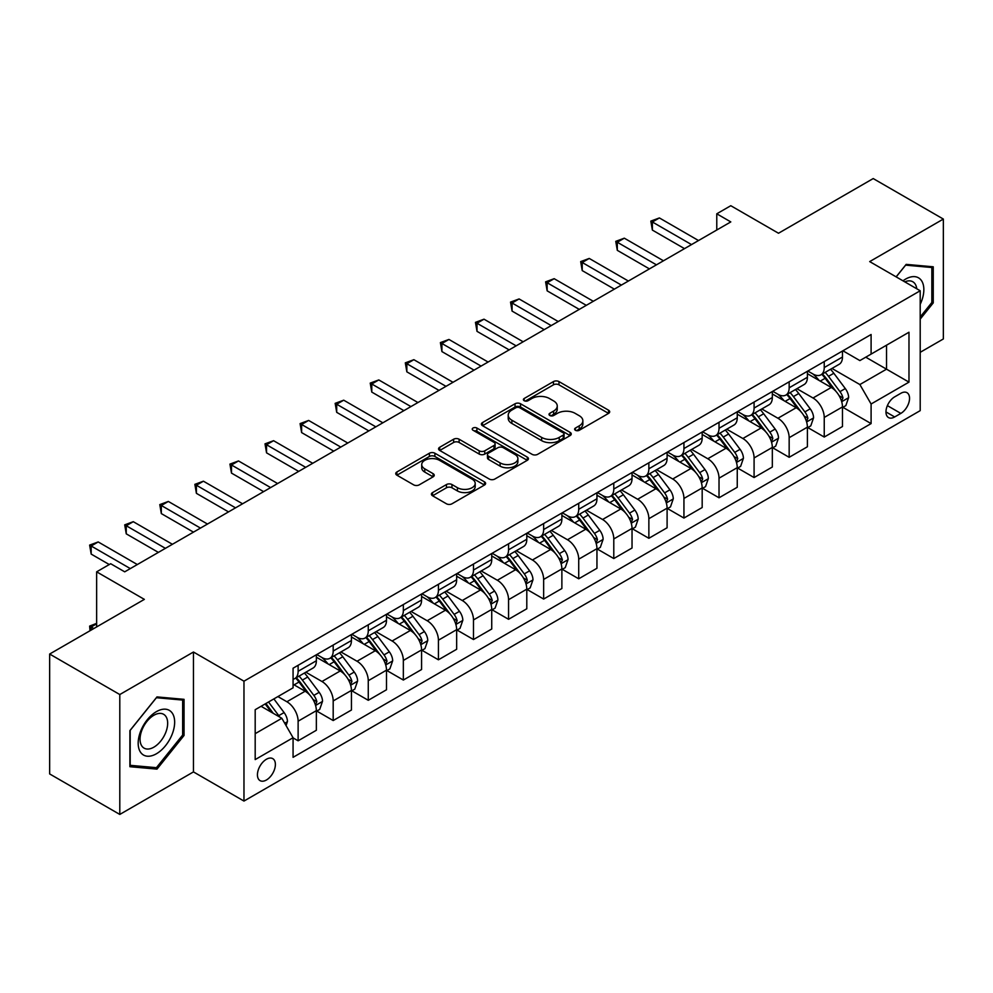 <?xml version="1.0" encoding="UTF-8"?>
<svg xmlns="http://www.w3.org/2000/svg" width="993" height="993" viewBox="0 0 993 993"><rect width="100%" height="100%" fill="white"/><g stroke="black" fill="none" stroke-linecap="round" stroke-linejoin="round"><path stroke-width="1.49" d="M575.431 430.292A2.731 1.576 0 0 0 579.279 430.292L608.548 413.398A3.898 2.247 0 0 0 609.69 411.797A3.898 2.247 0 0 0 608.548 410.208L558.972 381.585A3.898 2.247 0 0 0 553.461 381.585L524.192 398.491A2.731 1.576 0 0 0 523.398 399.596A2.731 1.576 0 0 0 524.192 400.713A2.731 1.576 0 0 0 528.053 400.713L531.838 398.528A12.462 7.199 0 0 1 549.464 398.528L553.597 400.911A12.462 7.199 0 0 1 557.247 406A12.462 7.199 0 0 1 553.597 411.09L549.812 413.274A2.731 1.576 0 0 0 549.017 414.391A2.731 1.576 0 0 0 549.812 415.496A2.731 1.576 0 0 0 553.672 415.496L557.458 413.311A12.462 7.199 0 0 1 575.084 413.311L579.217 415.695A12.462 7.199 0 0 1 582.866 420.784A12.462 7.199 0 0 1 579.217 425.873L575.431 428.057A2.731 1.576 0 0 0 574.624 429.175A2.731 1.576 0 0 0 575.431 430.292L575.431 428.057M266.409 780.001A12.698 7.336 120 0 0 274.701 768.818A12.698 7.336 120 0 0 272.765 758.64A12.698 7.336 120 0 0 266.409 759.26A12.698 7.336 120 0 0 258.118 770.456A12.698 7.336 120 0 0 260.067 780.635A12.698 7.336 120 0 0 266.409 780.001M432.551 492.578A3.898 2.247 0 0 0 431.409 494.166A3.898 2.247 0 0 0 432.551 495.768L446.465 503.799A3.898 2.247 0 0 0 451.964 503.799L484.472 485.031A3.898 2.247 0 0 0 485.614 483.442A3.898 2.247 0 0 0 484.472 481.853L434.897 453.23A3.898 2.247 0 0 0 429.386 453.23L396.877 471.985A3.898 2.247 0 0 0 395.748 473.574A3.898 2.247 0 0 0 396.877 475.175L413.684 484.869A3.898 2.247 0 0 0 419.195 484.869L433.097 476.839A3.898 2.247 0 0 0 434.239 475.25A3.898 2.247 0 0 0 433.097 473.661L424.768 468.845A10.414 6.02 0 0 1 421.715 464.6A10.414 6.02 0 0 1 428.144 459.039A10.414 6.02 0 0 1 439.502 460.342L472.147 479.185A10.414 6.02 0 0 1 475.2 483.442A10.414 6.02 0 0 1 468.758 488.99A10.414 6.02 0 0 1 457.413 487.687L451.964 484.547A3.898 2.247 0 0 0 446.465 484.547L432.551 492.578L432.551 495.768M920.201 352.316L943.35 338.961L943.35 219.068L873.207 178.566L778.5 233.243L730.798 205.712L716.772 213.805L730.798 221.911L124.708 571.831L110.682 563.726L96.644 571.831L96.644 626.906M119.793 694.541L119.793 814.434L193.461 771.909L193.461 652.016L119.793 694.541L49.65 654.039L144.357 599.375L96.644 571.831M193.461 652.016L243.968 681.186L920.201 290.763L920.201 410.643L243.968 801.066L243.968 681.186M943.35 219.068L869.694 261.593L920.201 290.763M532.111 454.335A3.898 2.247 0 0 0 537.623 454.335L570.119 435.579A3.898 2.247 0 0 0 571.26 433.991A3.898 2.247 0 0 0 570.119 432.389L520.543 403.766A3.898 2.247 0 0 0 515.044 403.766L482.536 422.534A3.898 2.247 0 0 0 481.394 424.123A3.898 2.247 0 0 0 482.536 425.712L532.111 454.335M474.133 430.875A2.731 1.576 0 0 1 476.888 431.26L476.888 428.02L527.295 457.128A3.898 2.247 0 0 1 528.437 458.716A3.898 2.247 0 0 1 527.295 460.305L494.799 479.06A3.898 2.247 0 0 1 489.288 479.06L439.713 450.437L439.713 447.26A3.898 2.247 0 0 0 438.571 448.848A3.898 2.247 0 0 0 439.713 450.437M439.713 447.26L453.615 439.229A3.898 2.247 0 0 1 459.126 439.229L479.234 450.834A3.898 2.247 0 0 0 484.745 450.834L493.968 445.509A3.898 2.247 0 0 0 495.11 443.921A3.898 2.247 0 0 0 493.968 442.332L473.04 430.242A2.731 1.576 0 0 1 472.234 429.137A2.731 1.576 0 0 1 473.922 427.685A2.731 1.576 0 0 1 476.888 428.02M119.793 814.434L49.65 773.932L49.65 654.039M900.837 393.302L894.668 396.865A12.301 7.1 120 0 0 886.625 407.713A12.301 7.1 120 0 0 888.512 417.569A12.301 7.1 120 0 0 894.668 416.961L900.837 413.398A12.301 7.1 120 0 0 908.88 402.55A12.301 7.1 120 0 0 906.994 392.694A12.301 7.1 120 0 0 900.837 393.302M842.896 350.777L859.876 360.583L871.097 354.104L871.097 334.504L293.072 668.215L293.072 687.826L255.189 709.697L255.189 759.595L293.072 737.725L293.072 757.324L871.097 423.601L871.097 404.002L859.876 384.552L831.973 368.453M871.097 354.104L908.98 332.233L908.98 382.131L871.097 404.002M193.461 771.909L243.968 801.066M716.772 213.805L716.772 230.004M865.759 357.182L886.526 369.173L886.526 345.192L908.98 332.233M859.876 384.552L886.526 369.173L908.98 382.131M255.189 733.666L281.838 718.274L261.085 706.296M293.072 737.886L298.123 740.803L298.123 721.191A15.876 9.16 -120 0 0 286.89 701.753L277.916 696.577M298.123 740.803L316.357 730.265L316.357 710.665A15.876 9.16 -120 0 0 305.136 691.227L293.072 684.264M316.779 711.075L333.189 720.546L333.189 700.946A15.876 9.16 -120 0 0 321.968 681.508L305.856 672.199M333.189 720.546L351.435 710.02L351.435 690.42A15.876 9.16 -120 0 0 340.202 670.97L316.357 657.205M351.857 690.818L368.266 700.301L368.266 680.701A15.876 9.16 -120 0 0 357.046 661.251L340.934 651.954M368.266 700.301L386.5 689.763L386.5 670.163A15.876 9.16 -120 0 0 375.28 650.725L351.435 636.96M386.922 670.573L403.344 680.044L403.344 660.444A15.876 9.16 -120 0 0 392.123 641.006L375.999 631.697M403.344 680.044L421.578 669.518L421.578 649.918A15.876 9.16 -120 0 0 410.357 630.481L386.5 616.703M422 650.316L438.422 659.799L438.422 640.2A15.876 9.16 -120 0 0 427.189 620.749L411.077 611.452M438.422 659.799L456.656 649.273L456.656 629.661A15.876 9.16 -120 0 0 445.435 610.223L421.578 596.458M457.078 630.071L473.487 639.542L473.487 619.942A15.876 9.16 -120 0 0 462.266 600.504L446.155 591.195M473.487 639.542L491.734 629.016L491.734 609.417A15.876 9.16 -120 0 0 480.5 589.979L456.656 576.201M492.156 609.826L508.565 619.297L508.565 599.698A15.876 9.16 -120 0 0 497.344 580.26L481.22 570.95M508.565 619.297L526.799 608.771L526.799 589.159A15.876 9.16 -120 0 0 515.578 569.721L491.734 555.956M527.221 589.569L543.643 599.052L543.643 579.44A15.876 9.16 -120 0 0 532.422 560.002L516.298 550.705M543.643 599.052L561.877 588.514L561.877 568.915A15.876 9.16 -120 0 0 550.656 549.477L526.799 535.699M562.299 569.324L578.72 578.795L578.72 559.196A15.876 9.16 -120 0 0 567.487 539.758L551.376 530.448M578.72 578.795L596.954 568.269L596.954 548.67A15.876 9.16 -120 0 0 585.733 529.219L561.877 515.454M597.376 549.067L613.786 558.55L613.786 538.951A15.876 9.16 -120 0 0 602.565 519.5L586.453 510.203M613.786 558.55L632.032 548.012L632.032 528.413A15.876 9.16 -120 0 0 620.799 508.975L596.954 495.209M632.454 528.822L648.863 538.293L648.863 518.694A15.876 9.16 -120 0 0 637.643 499.256L621.519 489.946M648.863 538.293L667.097 527.767L667.097 508.168A15.876 9.16 -120 0 0 655.876 488.73L632.032 474.952M667.519 508.565L683.941 518.048L683.941 498.449A15.876 9.16 -120 0 0 672.72 478.998L656.596 469.701M683.941 518.048L702.175 507.522L702.175 487.911A15.876 9.16 -120 0 0 690.954 468.473L667.097 454.707M702.597 488.32L719.019 497.791L719.019 478.192A15.876 9.16 -120 0 0 707.786 458.754L691.674 449.444M719.019 497.791L737.253 487.265L737.253 467.666A15.876 9.16 -120 0 0 726.032 448.228L702.175 434.45M737.675 468.075L754.084 477.546L754.084 457.947A15.876 9.16 -120 0 0 742.863 438.509L726.752 429.199M754.084 477.546L772.331 467.02L772.331 447.409A15.876 9.16 -120 0 0 761.097 427.971L737.253 414.205M772.753 447.818L789.162 457.301L789.162 437.69A15.876 9.16 -120 0 0 777.941 418.252L761.817 408.955M789.162 457.301L807.396 446.763L807.396 427.164A15.876 9.16 -120 0 0 796.175 407.726L772.331 393.948M807.818 427.573L824.24 437.044L824.24 417.445A15.876 9.16 -120 0 0 813.019 398.007L796.895 388.697M824.24 437.044L842.474 426.518L842.474 406.919A15.876 9.16 -120 0 0 831.253 387.469L807.396 373.703M807.818 371.034L813.019 374.026A15.876 9.16 -120 0 0 820.95 374.808A15.876 9.16 -120 0 0 824.24 367.547L824.24 361.551M772.753 391.279L777.941 394.283A15.876 9.16 -120 0 0 785.873 395.065A15.876 9.16 -120 0 0 789.162 387.791L789.162 381.809M737.675 411.524L742.863 414.528A15.876 9.16 -120 0 0 750.795 415.31A15.876 9.16 -120 0 0 754.084 408.049L754.084 402.053M702.597 431.781L707.786 434.773A15.876 9.16 -120 0 0 715.73 435.567A15.876 9.16 -120 0 0 719.019 428.293L719.019 422.298M667.519 452.026L672.72 455.03A15.876 9.16 -120 0 0 680.652 455.812A15.876 9.16 -120 0 0 683.941 448.551L683.941 442.555M632.454 472.283L637.643 475.275A15.876 9.16 -120 0 0 645.574 476.069A15.876 9.16 -120 0 0 648.863 468.795L648.863 462.8M597.376 492.528L602.565 495.532A15.876 9.16 -120 0 0 610.496 496.314A15.876 9.16 -120 0 0 613.786 489.053L613.786 483.057M562.299 512.785L567.487 515.777A15.876 9.16 -120 0 0 575.431 516.559A15.876 9.16 -120 0 0 578.72 509.297L578.72 503.302M527.221 533.03L532.422 536.034A15.876 9.16 -120 0 0 540.353 536.816A15.876 9.16 -120 0 0 543.643 529.542L543.643 523.559M492.156 553.275L497.344 556.279A15.876 9.16 -120 0 0 505.276 557.061A15.876 9.16 -120 0 0 508.565 549.799L508.565 543.804M457.078 573.532L462.266 576.523A15.876 9.16 -120 0 0 470.198 577.318A15.876 9.16 -120 0 0 473.487 570.044L473.487 564.049M422 593.777L427.189 596.781A15.876 9.16 -120 0 0 435.133 597.563A15.876 9.16 -120 0 0 438.422 590.301L438.422 584.306M386.922 614.034L392.123 617.025A15.876 9.16 -120 0 0 400.055 617.82A15.876 9.16 -120 0 0 403.344 610.546L403.344 604.551M351.857 634.279L357.046 637.283A15.876 9.16 -120 0 0 364.977 638.065A15.876 9.16 -120 0 0 368.266 630.803L368.266 624.808M316.779 654.536L321.968 657.527A15.876 9.16 -120 0 0 329.899 658.309A15.876 9.16 -120 0 0 333.189 651.048L333.189 645.053M842.896 407.316L871.097 423.601M820.95 374.808L839.184 364.282A15.876 9.16 -120 0 0 842.474 357.021L842.474 351.026M785.873 395.065L804.119 384.539A15.876 9.16 -120 0 0 807.396 377.266L807.396 371.27M750.795 415.31L769.041 404.784A15.876 9.16 -120 0 0 772.331 397.523L772.331 391.527M715.73 435.567L733.964 425.029A15.876 9.16 -120 0 0 737.253 417.768L737.253 411.772M680.652 455.812L698.886 445.286A15.876 9.16 -120 0 0 702.175 438.012L702.175 432.017M645.574 476.069L663.82 465.531A15.876 9.16 -120 0 0 667.097 458.269L667.097 452.274M610.496 496.314L628.743 485.788A15.876 9.16 -120 0 0 632.032 478.514L632.032 472.519M575.431 516.559L593.665 506.033A15.876 9.16 -120 0 0 596.954 498.771L596.954 492.776M540.353 536.816L558.587 526.29A15.876 9.16 -120 0 0 561.877 519.016L561.877 513.021M505.276 557.061L523.522 546.535A15.876 9.16 -120 0 0 526.799 539.273L526.799 533.278M470.198 577.318L488.444 566.78A15.876 9.16 -120 0 0 491.734 559.518L491.734 553.523M435.133 597.563L453.367 587.037A15.876 9.16 -120 0 0 456.656 579.763L456.656 573.768M400.055 617.82L418.289 607.282A15.876 9.16 -120 0 0 421.578 600.02L421.578 594.025M364.977 638.065L383.224 627.539A15.876 9.16 -120 0 0 386.5 620.265L386.5 614.27M329.899 658.309L348.146 647.784A15.876 9.16 -120 0 0 351.435 640.522L351.435 634.527M293.072 679.212A15.876 9.16 -120 0 0 294.834 678.567L313.068 668.041A15.876 9.16 -120 0 0 316.357 660.767L316.357 654.772M294.834 678.567A15.876 9.16 -120 0 0 298.123 671.293L298.123 665.31M281.838 718.274L293.072 737.725M920.201 319.125L933.246 302.902L933.246 266.794L906.175 264.374L896.133 276.861M129.897 766.708L156.981 769.128L184.053 735.441L184.053 699.333L156.981 696.912L129.897 730.6L129.897 766.708M931.844 302.083L933.246 302.902M182.65 734.634L184.053 735.441M154.114 767.477L156.981 769.128M576.511 430.677L579.217 429.113A12.462 7.199 0 0 0 582.866 424.023L582.866 420.784M557.247 406L557.247 409.24A12.462 7.199 0 0 1 553.597 414.329L550.904 415.881M608.548 410.208L608.548 413.398L558.972 384.825A3.898 2.247 0 0 0 553.461 384.825L525.285 401.098M570.069 435.604L520.543 407.018A3.898 2.247 0 0 0 515.044 407.018L482.586 425.749M563.242 435.095A2.731 1.576 0 0 0 564.036 433.991A2.731 1.576 0 0 0 563.242 432.874L519.724 407.751A2.731 1.576 0 0 0 515.864 407.751L511.867 410.059A12.462 7.199 0 0 0 508.217 415.136A12.462 7.199 0 0 0 511.867 420.225L541.619 437.404A12.462 7.199 0 0 0 559.245 437.404L563.242 435.095L563.242 438.335A2.731 1.576 0 0 0 564.036 437.23L564.036 433.991M508.217 415.136L508.217 418.376A12.462 7.199 0 0 0 511.867 423.465L511.867 420.225M563.242 438.335L559.245 440.644A12.462 7.199 0 0 1 541.619 440.644L511.867 423.465M439.762 450.474L453.615 442.468L453.615 439.229M495.11 443.921L495.11 447.16A3.898 2.247 0 0 1 493.968 448.749L484.745 454.086A3.898 2.247 0 0 1 479.234 454.086L459.126 442.468A3.898 2.247 0 0 0 453.615 442.468M476.888 431.26L527.246 460.33M500.1 462.887A10.414 6.02 0 0 0 511.457 464.19A10.414 6.02 0 0 0 517.887 458.629A10.414 6.02 0 0 0 514.833 454.384L503.339 447.744A3.898 2.247 0 0 0 497.828 447.744L488.593 453.069A3.898 2.247 0 0 0 487.464 454.657A3.898 2.247 0 0 0 488.593 456.246L500.1 462.887L500.1 466.127A10.414 6.02 0 0 0 511.457 467.43A10.414 6.02 0 0 0 517.887 461.869L517.887 458.629M487.464 454.657L487.464 457.897A3.898 2.247 0 0 0 488.593 459.486L488.593 456.246M500.1 466.127L488.593 459.486M475.2 483.442L475.2 486.682A10.414 6.02 0 0 1 468.758 492.23A10.414 6.02 0 0 1 457.413 490.927L451.964 487.786A3.898 2.247 0 0 0 446.465 487.786L432.6 495.792M421.715 464.6L421.715 467.84A10.414 6.02 0 0 0 424.768 472.085L424.768 468.845M433.047 476.863L424.768 472.085M484.41 485.056L434.897 456.47A3.898 2.247 0 0 0 429.386 456.47L396.939 475.2M842.474 407.564L845.837 405.616L848.643 397.523A10.513 6.07 -120 0 0 845.291 388.561L833.822 373.256A30.361 17.526 -120 0 0 830.52 369.297M819.113 380.468A30.361 17.526 -120 0 0 812.895 373.964M841.518 401.122L842.97 397.97A10.513 6.07 -120 0 0 839.966 391.639L828.497 376.335A30.361 17.526 -120 0 0 825.183 372.375M822.353 374.001A25.197 14.547 60 0 1 826.499 378.705L836.193 391.652M821.819 374.311A30.361 17.526 60 0 1 825.133 378.283L832.755 388.449M691.513 244.588L652.376 221.985L659.389 217.939L698.526 240.542M684.5 248.635L652.376 230.091L652.376 221.985L650.825 221.104L659.389 217.939M652.376 230.091L650.825 221.104M807.396 427.809L810.772 425.873L813.577 417.768A10.513 6.07 -120 0 0 810.214 408.818L798.757 393.513A30.361 17.526 -120 0 0 795.443 389.541M784.036 400.713A30.361 17.526 -120 0 0 777.817 394.209M806.44 421.367L807.892 418.214A10.513 6.07 -120 0 0 804.889 411.896L793.419 396.592A30.361 17.526 -120 0 0 790.105 392.62M787.288 394.246A25.197 14.547 60 0 1 791.421 398.95L801.128 411.909M786.741 394.569A30.361 17.526 60 0 1 790.056 398.528L797.677 408.706M772.331 448.066L775.694 446.118L778.5 438.012A10.513 6.07 -120 0 0 775.148 429.063L763.679 413.758A30.361 17.526 -120 0 0 760.365 409.786M748.958 420.97A30.361 17.526 -120 0 0 742.752 414.466M771.362 441.624L772.827 438.472A10.513 6.07 -120 0 0 769.811 432.141L758.342 416.837A30.361 17.526 -120 0 0 755.028 412.865M752.21 414.503A25.197 14.547 60 0 1 756.343 419.207L766.05 432.154M751.664 414.813A30.361 17.526 60 0 1 754.978 418.785L762.599 428.951M737.253 468.311L740.617 466.362L743.422 458.269A10.513 6.07 -120 0 0 740.07 449.308L728.601 434.003A30.361 17.526 -120 0 0 725.287 430.043M713.893 441.215A30.361 17.526 -120 0 0 707.674 434.711M736.297 461.869L737.749 458.716A10.513 6.07 -120 0 0 734.733 452.386L723.276 437.081A30.361 17.526 -120 0 0 719.962 433.122M717.132 434.748A25.197 14.547 60 0 1 721.266 439.452L730.972 452.398M716.586 435.058A30.361 17.526 60 0 1 719.9 439.03L727.521 449.208M656.435 264.833L617.298 242.242L624.312 238.183L663.461 260.787M649.422 268.892L617.298 250.335L617.298 242.242L615.759 241.349L624.312 238.183M617.298 250.335L615.759 241.349M621.37 285.09L582.221 262.487L589.234 258.441L628.383 281.044M614.344 289.137L582.221 270.592L582.221 262.487L580.682 261.593L589.234 258.441M582.221 270.592L580.682 261.593M586.292 305.335L547.143 282.744L554.168 278.685L593.305 301.289M579.279 309.394L547.143 290.837L547.143 282.744L545.604 281.851L554.168 278.685M547.143 290.837L545.604 281.851M702.175 488.568L705.539 486.62L708.344 478.514A10.513 6.07 -120 0 0 704.993 469.565L693.524 454.26A30.361 17.526 -120 0 0 690.222 450.288M678.815 461.46A30.361 17.526 -120 0 0 672.596 454.955M701.219 482.126L702.672 478.961A10.513 6.07 -120 0 0 699.668 472.643L688.199 457.339A30.361 17.526 -120 0 0 684.885 453.367M682.054 455.005A25.197 14.547 60 0 1 686.2 459.697L695.894 472.656M681.521 455.315A30.361 17.526 60 0 1 684.835 459.275L692.456 469.453M551.214 325.592L512.078 302.989L519.091 298.943L558.227 321.533M544.201 329.639L512.078 311.094L512.078 302.989L510.526 302.095L519.091 298.943M512.078 311.094L510.526 302.095M920.201 304.367A25.793 14.895 120 0 0 921.405 280.51A25.793 14.895 120 0 0 902.997 280.82M916.75 288.764A19.525 11.271 120 0 0 915.012 283.799A19.525 11.271 120 0 0 912.815 281.764A19.525 11.271 120 0 0 904.784 281.863M905.554 265.143L931.844 267.514L931.844 302.493L920.201 316.99M930.106 266.509L931.844 267.514M896.183 276.898L905.604 265.168M156.422 711.633A25.793 14.895 120 0 0 138.176 743.223A25.793 14.895 120 0 0 156.422 753.761A25.793 14.895 120 0 0 174.656 722.172A25.793 14.895 120 0 0 156.422 711.633M153.865 715.27A19.525 11.271 120 0 0 141.105 732.486A19.525 11.271 120 0 0 144.097 748.139A19.525 11.271 120 0 0 153.865 747.17A19.525 11.271 120 0 0 166.613 729.954A19.525 11.271 120 0 0 163.622 714.302A19.525 11.271 120 0 0 153.865 715.27M182.65 735.043L156.422 767.676L130.182 765.33L130.182 730.351L156.422 697.719L182.65 700.065L182.65 735.043M180.912 699.06L182.65 700.065M667.097 508.813L670.474 506.864L673.279 498.771A10.513 6.07 -120 0 0 669.915 489.81L658.458 474.505A30.361 17.526 -120 0 0 655.144 470.545M643.737 481.717A30.361 17.526 -120 0 0 637.518 475.213M666.142 502.371L667.594 499.218A10.513 6.07 -120 0 0 664.59 492.888L653.121 477.583A30.361 17.526 -120 0 0 649.807 473.624M646.989 475.25A25.197 14.547 60 0 1 651.123 479.954L660.829 492.9M646.443 475.56A30.361 17.526 60 0 1 649.757 479.532L657.378 489.71M632.032 529.058L635.396 527.122L638.201 519.016A10.513 6.07 -120 0 0 634.85 510.067L623.381 494.762A30.361 17.526 -120 0 0 620.066 490.79M608.659 501.961A30.361 17.526 -120 0 0 602.453 495.457M631.064 522.616L632.529 519.463A10.513 6.07 -120 0 0 629.512 513.145L618.043 497.841A30.361 17.526 -120 0 0 614.741 493.869M611.911 495.495A25.197 14.547 60 0 1 616.045 500.199L625.751 513.158M611.365 495.817A30.361 17.526 60 0 1 614.679 499.777L622.301 509.955M596.954 549.315L600.318 547.366L603.123 539.273A10.513 6.07 -120 0 0 599.772 530.312L588.303 515.007A30.361 17.526 -120 0 0 584.989 511.047M573.594 522.219A30.361 17.526 -120 0 0 567.375 515.715M595.999 542.873L597.451 539.72A10.513 6.07 -120 0 0 594.435 533.39L582.978 518.085A30.361 17.526 -120 0 0 579.664 514.126M576.834 515.752A25.197 14.547 60 0 1 580.967 520.456L590.674 533.402M576.288 516.062A30.361 17.526 60 0 1 579.602 520.034L587.223 530.2M561.877 569.56L565.24 567.624L568.046 559.518A10.513 6.07 -120 0 0 564.694 550.569L553.225 535.264A30.361 17.526 -120 0 0 549.923 531.292M538.516 542.463A30.361 17.526 -120 0 0 532.298 535.959M560.921 563.118L562.373 559.965A10.513 6.07 -120 0 0 559.369 553.647L547.9 538.343A30.361 17.526 -120 0 0 544.586 534.371M541.756 535.997A25.197 14.547 60 0 1 545.902 540.701L555.596 553.66M541.222 536.319A30.361 17.526 60 0 1 544.536 540.279L552.158 550.457M526.799 589.817L530.175 587.868L532.98 579.763A10.513 6.07 -120 0 0 529.617 570.814L518.16 555.509A30.361 17.526 -120 0 0 514.846 551.537M503.439 562.721A30.361 17.526 -120 0 0 497.22 556.217M525.843 583.375L527.295 580.222A10.513 6.07 -120 0 0 524.292 573.892L512.822 558.587A30.361 17.526 -120 0 0 509.508 554.615M506.691 556.254A25.197 14.547 60 0 1 510.824 560.958L520.531 573.904M506.145 556.564A30.361 17.526 60 0 1 509.459 560.536L517.08 570.702M516.137 345.837L477 323.234L484.013 319.187L523.162 341.791M509.124 349.884L477 331.339L477 323.234L475.461 322.353L484.013 319.187M477 331.339L475.461 322.353M481.071 366.094L441.922 343.491L448.935 339.445L488.084 362.035M474.046 370.141L441.922 351.584L441.922 343.491L440.383 342.597L448.935 339.445M441.922 351.584L440.383 342.597M445.994 386.339L406.845 363.736L413.87 359.689L453.007 382.293M438.98 390.386L406.845 371.841L406.845 363.736L405.305 362.855L413.87 359.689M406.845 371.841L405.305 362.855M410.916 406.584L371.779 383.993L378.792 379.934L417.929 402.537M403.903 410.643L371.779 392.086L371.779 383.993L370.228 383.099L378.792 379.934M371.779 392.086L370.228 383.099M375.838 426.841L336.701 404.238L343.715 400.191L382.864 422.795M368.825 430.888L336.701 412.343L336.701 404.238L335.162 403.344L343.715 400.191M336.701 412.343L335.162 403.344M491.734 610.062L495.097 608.113L497.903 600.02A10.513 6.07 -120 0 0 494.551 591.058L483.082 575.754A30.361 17.526 -120 0 0 479.768 571.794M468.361 582.965A30.361 17.526 -120 0 0 462.155 576.461M490.778 603.62L492.23 600.467A10.513 6.07 -120 0 0 489.214 594.137L477.745 578.832A30.361 17.526 -120 0 0 474.443 574.873M471.613 576.499A25.197 14.547 60 0 1 475.746 581.203L485.453 594.162M471.067 576.809A30.361 17.526 60 0 1 474.381 580.781L482.002 590.959M340.773 447.086L301.624 424.495L308.637 420.436L347.786 443.039M333.76 451.145L301.624 432.588L301.624 424.495L300.085 423.601L308.637 420.436M301.624 432.588L300.085 423.601M456.656 630.319L460.02 628.37L462.825 620.265A10.513 6.07 -120 0 0 459.474 611.316L448.004 596.011A30.361 17.526 -120 0 0 444.69 592.039M433.296 603.21A30.361 17.526 -120 0 0 427.077 596.706M455.7 623.877L457.152 620.712A10.513 6.07 -120 0 0 454.136 614.394L442.679 599.089A30.361 17.526 -120 0 0 439.365 595.117M436.535 596.756A25.197 14.547 60 0 1 440.669 601.448L450.375 614.406M436.001 597.066A30.361 17.526 60 0 1 439.303 601.026L446.924 611.204M305.695 467.343L266.546 444.74L273.572 440.693L312.708 463.284M298.682 471.39L266.546 452.845L266.546 444.74L265.007 443.846L273.572 440.693M266.546 452.845L265.007 443.846M421.578 650.564L424.942 648.615L427.747 640.522A10.513 6.07 -120 0 0 424.396 631.56L412.927 616.256A30.361 17.526 -120 0 0 409.625 612.296M398.218 623.467A30.361 17.526 -120 0 0 391.999 616.963M420.622 644.122L422.075 640.969A10.513 6.07 -120 0 0 419.071 634.639L407.602 619.334A30.361 17.526 -120 0 0 404.288 615.375M401.457 617.001A25.197 14.547 60 0 1 405.603 621.705L415.297 634.651M400.924 617.311A30.361 17.526 60 0 1 404.238 621.283L411.859 631.461M270.617 487.588L231.481 464.985L238.494 460.938L277.63 483.541M263.604 491.634L231.481 473.09L231.481 464.985L229.929 464.103L238.494 460.938M231.481 473.09L229.929 464.103M386.5 670.809L389.877 668.872L392.682 660.767A10.513 6.07 -120 0 0 389.318 651.818L377.861 636.513A30.361 17.526 -120 0 0 374.547 632.541M363.14 643.712A30.361 17.526 -120 0 0 356.921 637.208M385.545 664.367L386.997 661.214A10.513 6.07 -120 0 0 383.993 654.896L372.524 639.591A30.361 17.526 -120 0 0 369.21 635.619M366.392 637.245A25.197 14.547 60 0 1 370.526 641.95L380.232 654.908M365.846 637.568A30.361 17.526 60 0 1 369.16 641.528L376.781 651.706M235.54 507.845L196.403 485.242L203.416 481.195L242.565 503.786M228.527 511.891L196.403 493.335L196.403 485.242L194.864 484.348L203.416 481.195M196.403 493.335L194.864 484.348M351.435 691.066L354.799 689.117L357.604 681.024A10.513 6.07 -120 0 0 354.253 672.062L342.784 656.758A30.361 17.526 -120 0 0 339.469 652.798M328.062 663.969A30.361 17.526 -120 0 0 321.856 657.465M350.479 684.624L351.932 681.471A10.513 6.07 -120 0 0 348.915 675.141L337.446 659.836A30.361 17.526 -120 0 0 334.144 655.876M331.314 657.503A25.197 14.547 60 0 1 335.448 662.207L345.154 675.153M330.768 657.813A30.361 17.526 60 0 1 334.082 661.785L341.704 671.951M200.474 528.09L161.325 505.487L168.338 501.44L207.487 524.043M193.461 532.136L161.325 513.592L161.325 505.487L159.786 504.605L168.338 501.44M161.325 513.592L159.786 504.605M316.357 711.311L319.721 709.374L322.526 701.269A10.513 6.07 -120 0 0 319.175 692.32L307.706 677.015A30.361 17.526 -120 0 0 304.392 673.043M315.402 704.869L316.854 701.716A10.513 6.07 -120 0 0 313.838 695.398L302.381 680.093A30.361 17.526 -120 0 0 299.067 676.121M296.237 677.747A25.197 14.547 60 0 1 300.37 682.452L310.077 695.41M295.703 678.07A30.361 17.526 60 0 1 299.005 682.03L306.626 692.208M165.397 548.335L126.248 525.744L133.273 521.685L172.41 544.288M158.383 552.393L126.248 533.837L126.248 525.744L124.708 524.85L133.273 521.685M126.248 533.837L124.708 524.85M130.319 568.592L91.182 545.989L98.195 541.942L137.332 564.545M109.28 564.545L91.182 554.094L91.182 545.989L89.631 545.095L98.195 541.942M91.182 554.094L89.631 545.095M286.058 725.573L287.449 721.514A10.513 6.07 -120 0 0 284.097 712.564L273.869 698.911M279.728 717.058A10.513 6.07 -120 0 0 278.772 715.643L268.532 701.989M265.901 703.503L273.249 713.322M265.168 703.925L271.399 712.254M96.644 623.827L91.182 626.993L93.838 628.532M90.015 630.741L89.631 626.099L96.644 623.356M89.631 626.099L91.182 626.993L91.182 630.071M286.89 701.753L305.136 691.227M321.968 681.508L340.202 670.97M357.046 661.251L375.28 650.725M392.123 641.006L410.357 630.481M427.189 620.749L445.435 610.223M462.266 600.504L480.5 589.979M497.344 580.26L515.578 569.721M532.422 560.002L550.656 549.477M567.487 539.758L585.733 529.219M602.565 519.5L620.799 508.975M637.643 499.256L655.876 488.73M672.72 478.998L690.954 468.473M707.786 458.754L726.032 448.228M742.863 438.509L761.097 427.971M777.941 418.252L796.175 407.726M813.019 398.007L831.253 387.469M824.24 367.547L842.474 357.021M824.24 417.445L842.474 406.919M789.162 437.69L807.396 427.164M789.162 387.791L807.396 377.266M754.084 457.947L772.331 447.409M754.084 408.049L772.331 397.523M719.019 478.192L737.253 467.666M719.019 428.293L737.253 417.768M683.941 498.449L702.175 487.911M683.941 448.551L702.175 438.012M648.863 518.694L667.097 508.168M648.863 468.795L667.097 458.269M613.786 538.951L632.032 528.413M613.786 489.053L632.032 478.514M578.72 559.196L596.954 548.67M578.72 509.297L596.954 498.771M543.643 579.44L561.877 568.915M543.643 529.542L561.877 519.016M508.565 599.698L526.799 589.159M508.565 549.799L526.799 539.273M473.487 619.942L491.734 609.417M473.487 570.044L491.734 559.518M438.422 640.2L456.656 629.661M438.422 590.301L456.656 579.763M403.344 660.444L421.578 649.918M403.344 610.546L421.578 600.02M368.266 680.701L386.5 670.163M368.266 630.803L386.5 620.265M333.189 700.946L351.435 690.42M333.189 651.048L351.435 640.522M298.123 721.191L316.357 710.665M298.123 671.293L316.357 660.767M887.382 405.628L900.837 413.398M885.967 411.934L894.668 416.961M579.217 429.113L579.217 425.873M549.812 415.496L549.812 413.274M553.597 414.329L553.597 411.09M524.192 400.713L524.192 398.491M553.461 384.825L553.461 381.585M558.972 384.825L558.972 381.585M482.536 425.712L482.536 422.534M515.044 407.018L515.044 403.766M520.543 407.018L520.543 403.766M570.119 435.579L570.119 432.389M541.619 440.644L541.619 437.404M559.245 440.644L559.245 437.404M459.126 442.468L459.126 439.229M479.234 454.086L479.234 450.834M484.745 454.086L484.745 450.834M493.968 448.749L493.968 445.509M527.295 460.305L527.295 457.128M446.465 487.786L446.465 484.547M451.964 487.786L451.964 484.547M457.413 490.927L457.413 487.687M433.097 476.839L433.097 473.661M396.877 475.175L396.877 471.985M429.386 456.47L429.386 453.23M434.897 456.47L434.897 453.23M484.472 485.031L484.472 481.853M841.692 401.693L848.581 397.721M828.497 376.335L833.822 373.256M820.23 381.113L825.133 378.283M839.966 391.639L845.291 388.561M839.122 395.748L842.97 397.97M806.614 421.951L813.503 417.966M793.419 396.592L798.757 393.513M785.153 401.358L790.056 398.528M804.889 411.896L810.214 408.818M804.057 415.993L807.892 418.214M771.536 442.195L778.425 438.223M758.342 416.837L763.679 413.758M750.075 421.615L754.978 418.785M769.811 432.141L775.148 429.063M768.979 436.25L772.827 438.472M736.471 462.453L743.36 458.468M723.276 437.081L728.601 434.003M715.01 441.86L719.9 439.03M734.733 452.386L740.07 449.308M733.901 456.495L737.749 458.716M701.393 482.697L708.282 478.725M688.199 457.339L693.524 454.26M679.932 462.105L684.835 459.275M699.668 472.643L704.993 469.565M698.824 476.752L702.672 478.961M666.315 502.942L673.204 498.97M653.121 477.583L658.458 474.505M644.854 482.362L649.757 479.532M664.59 492.888L669.915 489.81M663.758 496.996L667.594 499.218M631.238 523.199L638.127 519.215M618.043 497.841L623.381 494.762M609.776 502.607L614.679 499.777M629.512 513.145L634.85 510.067M628.681 517.241L632.529 519.463M596.172 543.444L603.061 539.472M582.978 518.085L588.303 515.007M574.711 522.864L579.602 520.034M594.435 533.39L599.772 530.312M593.603 537.498L597.451 539.72M561.095 563.701L567.984 559.717M547.9 538.343L553.225 535.264M539.633 543.109L544.536 540.279M559.369 553.647L564.694 550.569M558.525 557.743L562.373 559.965M526.017 583.946L532.906 579.974M512.822 558.587L518.16 555.509M504.556 563.366L509.459 560.536M524.292 573.892L529.617 570.814M523.46 578L527.295 580.222M490.939 604.203L497.828 600.219M477.745 578.832L483.082 575.754M469.478 583.611L474.381 580.781M489.214 594.137L494.551 591.058M488.382 598.245L492.23 600.467M455.874 624.448L462.763 620.476M442.679 599.089L448.004 596.011M434.413 603.856L439.303 601.026M454.136 614.394L459.474 611.316M453.304 618.502L457.152 620.712M420.796 644.693L427.685 640.721M407.602 619.334L412.927 616.256M399.335 624.113L404.238 621.283M419.071 634.639L424.396 631.56M418.227 638.747L422.075 640.969M385.718 664.95L392.607 660.978M372.524 639.591L377.861 636.513M364.257 644.358L369.16 641.528M383.993 654.896L389.318 651.818M383.161 659.004L386.997 661.214M350.641 685.195L357.53 681.223M337.446 659.836L342.784 656.758M329.179 664.615L334.082 661.785M348.915 675.141L354.253 672.062M348.084 679.249L351.932 681.471M315.575 705.452L322.464 701.468M302.381 680.093L307.706 677.015M294.114 684.86L299.005 682.03M313.838 695.398L319.175 692.32M313.006 699.494L316.854 701.716M284.718 723.264L287.387 721.725M278.772 715.643L284.097 712.564"/></g></svg>
